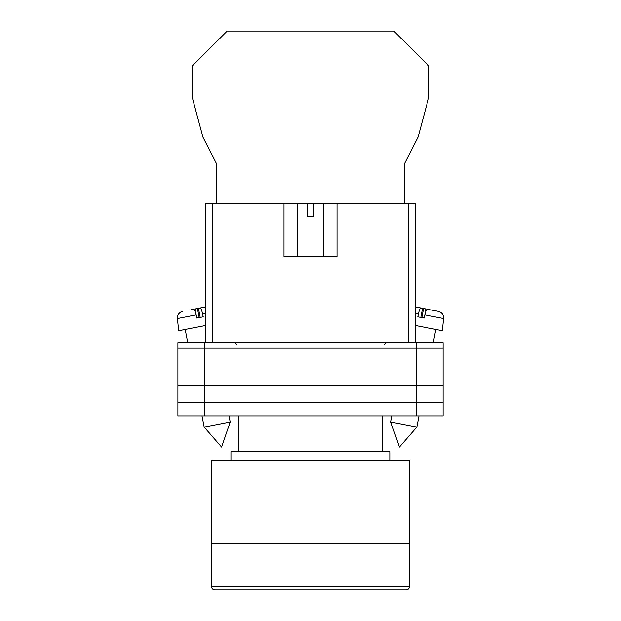 <?xml version="1.0" encoding="UTF-8"?>
<svg xmlns="http://www.w3.org/2000/svg" width="621" height="621" viewBox="0 0 621 621"><rect width="100%" height="100%" fill="white"/><g stroke="black" fill="none" stroke-linecap="round" stroke-linejoin="round"><path stroke-width="0.93" d="M177.901 347.962L177.901 415.915L177.901 342.652L204.425 342.652L204.425 415.915L443.099 415.915L443.099 347.962L177.901 347.962L177.901 415.915L204.425 415.915M443.099 347.962L443.099 342.652L204.425 342.652M416.575 342.652L416.575 402.323L177.901 402.323L177.901 415.915M416.575 415.915L416.575 402.323L443.099 402.323M177.901 385.09L443.099 385.09M390.803 422.008L399.443 447.081L416.838 427.069L390.803 422.008L391.991 415.915M415.255 325.451L442.323 330.714L443.596 318.557L424.842 314.909C425.688 311.245 426.503 309.343 427.264 309.211L438.271 311.354C441.904 312.379 443.681 314.785 443.596 318.557M424.842 314.909L424.174 318.068L420.929 317.44L417.786 316.826L418.453 313.667L415.255 313.046M420.805 317.416L422.575 308.303L420.875 307.969C420.107 308.101 419.299 310.003 418.453 313.667M425.804 311.439L425.284 308.831L419.346 307.674M415.255 306.875L420.875 307.969M421.822 317.61L423.592 308.497M230.197 422.008L221.557 447.081L204.162 427.069L230.197 422.008L229.009 415.915M205.745 325.451L178.677 330.714L177.404 318.557L196.158 314.909C195.312 311.245 194.497 309.343 193.736 309.211L191.02 309.739M196.158 314.909L196.826 318.068L200.071 317.44L203.214 316.826L202.547 313.667L205.745 313.046M200.195 317.416L198.425 308.303L200.125 307.969C200.894 308.101 201.701 310.003 202.547 313.667M195.196 311.439L195.716 308.831L205.745 306.875L200.125 307.969M199.178 317.61L197.408 308.497M404.434 203.424L404.434 163.843L418.174 136.845L428.304 99.049L428.304 65.523L393.823 31.05L227.177 31.05L192.696 65.523L192.696 99.049L202.826 136.845L216.566 163.843L216.566 203.424M211.551 543.538L409.449 543.538L409.449 460.603L211.551 460.603L211.551 543.538L409.449 543.538L409.449 586.635A3.315 3.315 0 0 1 406.134 589.95L214.866 589.95A3.315 3.315 0 0 1 211.551 586.635L211.551 543.538M390.058 460.603L390.058 451.715L230.942 451.715L230.942 460.603M382.598 451.715L382.598 415.915M238.402 451.715L238.402 415.915M283.983 203.424L307.185 203.424L307.185 216.69L313.815 216.69L313.815 203.424L337.017 203.424L337.017 256.465L283.983 256.465L283.983 203.424L212.374 203.424L212.374 342.652M408.626 342.652L408.626 203.424L337.017 203.424M205.745 342.652L205.745 203.424L212.374 203.424M307.185 203.424L313.815 203.424M408.626 203.424L415.255 203.424L415.255 342.652M211.551 586.635L409.449 586.635M384.422 344.313L386.083 342.652M236.578 344.313L234.917 342.652M416.838 427.069L419.004 415.915M433.248 342.652L435.81 329.448M204.162 427.069L201.996 415.915M187.752 342.652L185.19 329.448M177.404 318.557L177.715 315.74C177.412 316.05 178.902 312.138 182.729 311.354M323.758 203.424L323.758 256.465M297.242 203.424L297.242 256.465"/></g></svg>
